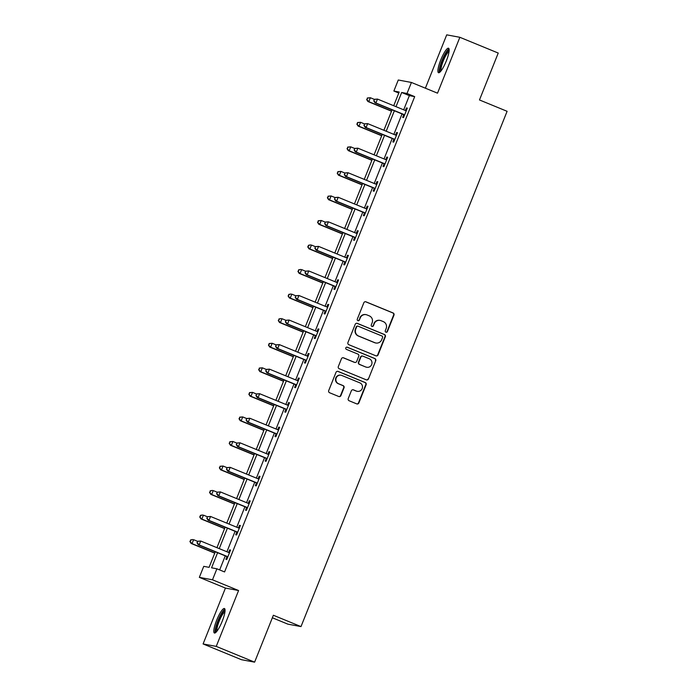 <?xml version="1.0" encoding="UTF-8"?>
<svg xmlns="http://www.w3.org/2000/svg" width="697" height="697" viewBox="0 0 697 697"><rect width="100%" height="100%" fill="white"/><g stroke="black" fill="none" stroke-linecap="round" stroke-linejoin="round"><path stroke-width="1.05" d="M385.92 332.19A1.167 1.141 100.6 0 0 387.41 331.537L393.979 315.122A1.664 1.629 100.6 0 0 393.091 312.962L365.969 301.827A1.664 1.629 100.6 0 0 363.843 302.751L357.282 319.165A1.167 1.141 100.6 0 0 358.119 320.742A1.167 1.141 100.6 0 0 359.391 320.036L360.236 317.91A5.332 5.21 100.6 0 1 367.04 314.948L369.297 315.872A5.332 5.21 100.6 0 1 372.137 322.798L371.292 324.915A1.167 1.141 100.6 0 0 372.128 326.501A1.167 1.141 100.6 0 0 373.4 325.787L374.245 323.661A5.332 5.21 100.6 0 1 381.05 320.698L383.306 321.622A5.332 5.21 100.6 0 1 386.155 328.548L385.302 330.674A1.167 1.141 100.6 0 0 385.92 332.19M385.972 332.208A1.167 1.141 100.6 0 0 387.053 331.476L393.622 315.061A1.664 1.629 100.6 0 0 392.733 312.892L365.611 301.757A1.664 1.629 100.6 0 0 365.472 301.714M357.944 320.698A1.167 1.141 100.6 0 0 359.033 319.967L360.236 317.91M371.954 326.449A1.167 1.141 100.6 0 0 373.043 325.717L374.245 323.661M222.195 621.288A13.234 2.762 -67.7 0 0 224.451 608.533A13.234 2.762 -67.7 0 0 216.654 620.26A13.234 2.762 -67.7 0 0 214.397 633.015A13.234 2.762 -67.7 0 0 222.195 621.288M446.298 60.987A13.234 2.762 -67.7 0 0 448.554 48.232A13.234 2.762 -67.7 0 0 440.757 59.951A13.234 2.762 -67.7 0 0 438.5 72.715A13.234 2.762 -67.7 0 0 446.298 60.987M348.23 398.588A1.664 1.629 100.6 0 0 349.119 400.749L356.725 403.877A1.664 1.629 100.6 0 0 358.85 402.953L366.143 384.718A1.664 1.629 100.6 0 0 365.254 382.557L338.132 371.423A1.664 1.629 100.6 0 0 336.006 372.346L328.714 390.581A1.664 1.629 100.6 0 0 329.603 392.742L338.794 396.515A1.664 1.629 100.6 0 0 340.92 395.591L344.039 387.785A1.664 1.629 100.6 0 0 343.151 385.624L338.594 383.751A4.452 4.356 100.6 0 1 341.06 375.239A4.452 4.356 100.6 0 1 341.896 375.491L359.757 382.819A4.452 4.356 100.6 0 1 357.282 391.331A4.452 4.356 100.6 0 1 356.446 391.087L353.475 389.858A1.664 1.629 100.6 0 0 351.349 390.79L348.23 398.588M254.614 662.15L241.467 659.702L203.088 643.95L216.236 646.398L254.614 662.15L273.372 615.251L300.999 626.594L507.102 111.302L479.475 99.959L498.233 53.05L459.863 37.298L437.516 93.171L411.422 82.464L407.013 93.476L414.689 96.63L224.573 571.941L216.898 568.796L212.489 579.808L199.342 577.36L203.751 566.347L209.083 567.341L215.303 551.78M216.236 646.398L238.583 590.525L212.489 579.808M375.944 355.827A1.664 1.629 100.6 0 0 378.062 354.904L385.354 336.677A1.664 1.629 100.6 0 0 384.465 334.508L357.352 323.382A1.664 1.629 100.6 0 0 355.226 324.305L347.934 342.532A1.664 1.629 100.6 0 0 348.822 344.693L375.944 355.827M375.753 360.697L368.46 378.924A1.664 1.629 100.6 0 1 366.334 379.856L339.212 368.722A1.664 1.629 100.6 0 1 338.324 366.552L341.443 358.755A1.664 1.629 100.6 0 1 343.569 357.831L354.564 362.344A1.664 1.629 100.6 0 0 356.69 361.421L358.763 356.245A1.664 1.629 100.6 0 0 357.875 354.076L346.426 349.38A1.167 1.141 100.6 0 1 347.071 347.15A1.167 1.141 100.6 0 1 347.289 347.219L374.864 358.537A1.664 1.629 100.6 0 1 375.753 360.697L368.46 378.924M459.863 37.298L446.716 34.85L425.379 88.188M272.361 617.777L287.852 624.137L300.999 626.594M414.689 96.63L409.357 95.637L403.685 109.821M402.038 113.925L393.866 134.373M392.219 138.476L384.038 158.925M382.4 163.028L374.219 183.477M372.581 187.589L364.4 208.028M362.762 212.141L354.581 232.589M352.935 236.692L344.762 257.141M343.116 261.244L334.943 281.693M333.297 285.796L325.116 306.244M323.478 310.348L315.297 330.796M313.659 334.9L305.478 355.348M303.84 359.452L295.659 379.9M294.012 384.003L285.84 404.452M284.193 408.555L276.021 429.003M274.374 433.116L266.193 453.555M264.555 457.668L256.374 478.116M254.736 482.219L246.555 502.668M244.917 506.771L236.736 527.22M235.089 531.323L226.917 551.771M225.27 555.875L219.651 569.928M403.676 114.839L402.657 117.392L403.546 117.558L407.327 108.113L406.438 107.948L405.419 110.492M393.857 139.391L392.838 141.944L393.727 142.11L397.508 132.665L396.619 132.5L395.6 135.044M384.038 163.943L383.019 166.496L383.908 166.661L387.689 157.217L386.8 157.052L385.781 159.596M374.219 188.495L373.2 191.048L374.089 191.213L377.861 181.769L376.972 181.603L375.953 184.147M364.4 213.055L363.381 215.6L364.27 215.765L368.042 206.321L367.153 206.155L366.134 208.699M354.581 237.607L353.562 240.151L354.451 240.317L358.223 230.873L357.334 230.707L356.315 233.26M344.754 262.159L343.734 264.703L344.623 264.869L348.404 255.424L347.515 255.259L346.496 257.812M334.935 286.711L333.915 289.255L334.804 289.421L338.585 279.976L337.697 279.811L336.677 282.363M325.116 311.263L324.096 313.807L324.985 313.972L328.766 304.528L327.878 304.362L326.858 306.915M315.297 335.815L314.277 338.359L315.166 338.524L318.938 329.089L318.05 328.923L317.03 331.467M305.478 360.366L304.458 362.919L305.347 363.085L309.12 353.64L308.231 353.475L307.211 356.019M295.659 384.918L294.639 387.471L295.528 387.637L299.301 378.192L298.412 378.027L297.392 380.571M285.831 409.47L284.812 412.023L285.7 412.188L289.482 402.744L288.593 402.578L287.573 405.123M276.012 434.022L274.993 436.575L275.881 436.74L279.663 427.296L278.774 427.13L277.755 429.674M266.193 458.582L265.174 461.126L266.062 461.292L269.844 451.848L268.955 451.682L267.936 454.226M256.374 483.134L255.355 485.678L256.243 485.844L260.016 476.399L259.127 476.234L258.117 478.787M246.555 507.686L245.536 510.23L246.424 510.396L250.197 500.951L249.308 500.786L248.289 503.339M236.736 532.238L235.717 534.782L236.605 534.947L240.378 525.503L239.489 525.338L238.47 527.89M226.908 556.79L225.889 559.334L226.778 559.499L230.559 550.055L229.67 549.889L228.651 552.442M238.583 590.525L225.436 588.076L203.088 643.95M225.436 588.076L199.342 577.36M398.78 93.049L393.866 91.028L398.275 80.007L411.422 82.464M217.595 552.721L211.566 567.802L216.898 568.796M407.013 93.476L401.681 92.483L396.009 106.667M394.363 110.779L386.19 131.219M384.544 135.331L376.363 155.78M374.725 159.883L366.544 180.331M364.906 184.435L356.725 204.883M355.087 208.987L346.906 229.435M345.259 233.539L337.087 253.987M335.44 258.09L327.268 278.539M325.621 282.642L317.44 303.09M315.802 307.194L307.621 327.642M305.983 331.755L297.802 352.194M296.164 356.306L287.983 376.746M286.345 380.858L278.164 401.306M276.517 405.41L268.345 425.858M266.698 429.962L258.526 450.41M256.879 454.514L248.698 474.962M247.06 479.066L238.879 499.514M237.241 503.617L229.06 524.066M227.422 528.169L219.241 548.617M393.709 105.726L399.198 92.021L393.866 91.028M216.941 547.676L225.122 527.228M226.769 523.125L234.941 502.676M236.588 498.573L244.76 478.125M246.407 474.021L254.588 453.573M256.226 449.469L264.407 429.021M266.045 424.917L274.226 404.469M275.864 400.357L284.045 379.917M285.692 375.805L293.864 355.357M295.511 351.253L303.683 330.805M305.33 326.701L313.511 306.253M315.149 302.149L323.33 281.701M324.968 277.598L333.149 257.149M334.787 253.046L342.968 232.598M344.606 228.494L352.787 208.046M354.433 203.942L362.606 183.494M364.252 179.382L372.425 158.942M374.071 154.83L382.252 134.39M383.89 130.278L392.071 109.83M409.357 95.637L401.681 92.483M406.438 107.948L407.257 108.279M396.619 132.5L397.438 132.831M386.8 157.052L387.619 157.383M376.972 181.603L377.791 181.943M367.153 206.155L367.972 206.495M357.334 230.707L358.153 231.047M347.515 255.259L348.334 255.599M337.697 279.811L338.515 280.15M327.878 304.362L328.696 304.702M318.05 328.923L318.877 329.254M308.231 353.475L309.05 353.806M298.412 378.027L299.231 378.358M288.593 402.578L289.412 402.91M278.774 427.13L279.593 427.47M268.955 451.682L269.774 452.022M259.127 476.234L259.955 476.574M249.308 500.786L250.127 501.126M239.489 525.338L240.308 525.677M229.67 549.889L230.489 550.229M380.048 320.402L379.691 320.332A5.332 5.21 100.6 0 0 373.897 323.591M366.038 314.652L365.681 314.582A5.332 5.21 100.6 0 0 359.879 317.841M376.075 355.879A1.664 1.629 100.6 0 0 377.713 354.834L385.005 336.607A1.664 1.629 100.6 0 0 384.117 334.447L356.995 323.312A1.664 1.629 100.6 0 0 356.855 323.26M382.566 337.505A1.167 1.141 100.6 0 0 381.947 335.998L358.145 326.222A1.167 1.141 100.6 0 0 356.655 326.867L355.758 329.106A5.332 5.21 100.6 0 0 358.598 336.032L374.873 342.715A5.332 5.21 100.6 0 0 381.668 339.744L382.566 337.505M357.918 326.152L357.57 326.091A1.167 1.141 100.6 0 0 356.298 326.806L356.655 326.867M375.875 343.011L375.517 342.941A5.332 5.21 100.6 0 1 374.516 342.645L358.249 335.963A5.332 5.21 100.6 0 1 355.4 329.045L356.298 326.806M366.474 379.9A1.664 1.629 100.6 0 0 368.103 378.863M354.878 362.44L354.529 362.37A1.664 1.629 100.6 0 1 354.215 362.274L343.212 357.761A1.664 1.629 100.6 0 0 343.081 357.709M375.395 360.628A1.664 1.629 100.6 0 0 374.507 358.467L346.932 347.15A1.167 1.141 100.6 0 0 346.888 347.132M365.977 367.031A4.452 4.356 100.6 0 0 371.806 364.13A4.452 4.356 100.6 0 0 369.288 358.763L362.998 356.184A1.664 1.629 100.6 0 0 360.872 357.108L358.798 362.283A1.664 1.629 100.6 0 0 359.687 364.444L365.629 366.962A4.452 4.356 100.6 0 0 366.465 367.206L366.814 367.275M362.684 356.089L362.327 356.019A1.664 1.629 100.6 0 0 360.515 357.038L360.872 357.108M365.629 366.962L359.338 364.383A1.664 1.629 100.6 0 1 358.45 362.213L360.515 357.038M357.282 391.331L356.925 391.261A4.452 4.356 100.6 0 1 356.089 391.017L353.118 389.797A1.664 1.629 100.6 0 0 352.978 389.745M341.06 375.239L340.711 375.178A4.452 4.356 100.6 0 0 338.237 383.69L338.594 383.751M338.934 396.567A1.664 1.629 100.6 0 0 340.563 395.521L343.682 387.724A1.664 1.629 100.6 0 0 342.793 385.554L338.237 383.69M356.864 403.929A1.664 1.629 100.6 0 0 358.493 402.883L365.786 384.657A1.664 1.629 100.6 0 0 364.897 382.487L337.775 371.353A1.664 1.629 100.6 0 0 337.636 371.309M374.376 99.383L370.386 97.746L368.809 101.675L367.92 101.509L391.522 111.198M367.023 99.627L367.65 98.059L366.666 99.566L368.809 101.675L391.592 111.032M367.293 97.989L370.386 97.746L367.65 98.059M367.92 101.509L366.666 99.566M374.402 99.314L373.766 100.891L374.402 99.314L377.486 99.07L405.427 110.535A1.699 1.655 100.6 0 0 406.046 110.657L406.307 110.657M374.759 99.383L377.486 99.07L375.918 102.999L375.03 102.834L402.962 114.308A1.699 1.655 100.6 0 1 403.493 114.656L404.365 115.519M404.565 115.005L404.382 114.822A1.699 1.655 100.6 0 0 403.851 114.474L375.918 102.999L374.123 100.952M405.314 110.492L406.377 110.492M373.766 100.891L375.03 102.834M440.46 71.591A11.448 2.387 112.3 0 1 441.375 63.192A11.448 2.387 112.3 0 1 447.239 51.552A11.448 2.387 112.3 0 1 449.156 50.402M449.06 51.508A10.603 2.213 -67.7 0 0 447.822 52.563A10.603 2.213 -67.7 0 0 442.778 62.242A10.603 2.213 -67.7 0 0 441.166 70.728M449.042 48.895A13.147 2.744 -67.7 0 0 447.605 50.158A13.147 2.744 -67.7 0 0 441.419 61.981A13.147 2.744 -67.7 0 0 439.319 72.575M216.358 631.891A11.448 2.387 112.3 0 1 218.248 620.835A11.448 2.387 112.3 0 1 225.053 610.711M224.948 611.818A10.603 2.213 -67.7 0 0 219.198 621.184A10.603 2.213 -67.7 0 0 217.063 631.038M224.931 609.195A13.147 2.744 -67.7 0 0 217.9 620.766A13.147 2.744 -67.7 0 0 215.207 632.885M364.548 123.935L360.567 122.297L358.99 126.235L358.101 126.07L381.703 135.758M357.195 124.179L357.831 122.611L356.847 124.118L358.99 126.235L381.773 135.584M357.474 122.541L360.567 122.297L357.831 122.611M358.101 126.07L356.847 124.118M354.729 148.487L350.739 146.849L349.171 150.787L348.282 150.622L371.884 160.31M347.376 148.731L348.012 147.163L347.028 148.67L349.171 150.787L371.954 160.136M347.655 147.093L350.739 146.849L348.012 147.163M348.282 150.622L347.028 148.67M364.583 123.866L363.947 125.443L364.583 123.866L367.667 123.622L395.608 135.087A1.699 1.655 100.6 0 0 396.227 135.209L396.488 135.209M364.932 123.935L367.667 123.622L366.099 127.56L365.211 127.394L393.143 138.86A1.699 1.655 100.6 0 1 393.674 139.208L394.546 140.071M394.746 139.557L394.563 139.374A1.699 1.655 100.6 0 0 394.032 139.025L366.099 127.56L364.304 125.504M395.495 135.044L396.549 135.044M363.947 125.443L365.211 127.394M354.756 148.417L354.128 149.994L354.756 148.417L357.849 148.173L385.781 159.639A1.699 1.655 100.6 0 0 386.399 159.761L386.669 159.761M355.113 148.487L357.849 148.173L356.272 152.112L355.383 151.946L383.324 163.412A1.699 1.655 100.6 0 1 383.847 163.76L384.727 164.623M384.927 164.109L384.735 163.926A1.699 1.655 100.6 0 0 384.213 163.577L356.272 152.112L354.485 150.055M385.676 159.596L386.73 159.596M354.128 149.994L355.383 151.946M344.91 173.039L340.92 171.401L339.352 175.339L338.463 175.174L362.057 184.862M337.557 173.283L338.184 171.715L337.2 173.222L339.352 175.339L362.126 184.688M337.836 171.645L340.92 171.401L338.184 171.715M338.463 175.174L337.2 173.222M335.091 197.591L331.101 195.953L329.524 199.891L328.635 199.725L352.238 209.414M327.738 197.843L328.365 196.266L327.381 197.774L329.524 199.891L352.307 209.239M328.008 196.197L331.101 195.953L328.365 196.266M328.635 199.725L327.381 197.774M325.272 222.143L321.282 220.505L319.705 224.443L318.817 224.277L342.419 233.965M317.919 222.395L318.546 220.818L317.562 222.326L319.705 224.443L342.488 233.791M318.189 220.749L321.282 220.505L318.546 220.818M318.817 224.277L317.562 222.326M344.937 172.969L344.309 174.546L344.937 172.969L348.03 172.725L375.962 184.191A1.699 1.655 100.6 0 0 376.58 184.313L376.842 184.313M345.294 173.039L348.03 172.725L346.453 176.663L345.564 176.498L373.505 187.963A1.699 1.655 100.6 0 1 374.028 188.312L374.899 189.175M375.108 188.66L374.916 188.478A1.699 1.655 100.6 0 0 374.394 188.129L346.453 176.663L344.666 174.616M375.857 184.147L376.911 184.147M344.309 174.546L345.564 176.498M335.118 197.521L334.49 199.098L335.118 197.521L338.211 197.277L366.143 208.751A1.699 1.655 100.6 0 0 366.761 208.873L367.023 208.865M335.475 197.591L338.211 197.277L336.634 201.215L335.745 201.05L363.686 212.515A1.699 1.655 100.6 0 1 364.209 212.864L365.08 213.726M365.289 213.221L365.097 213.029A1.699 1.655 100.6 0 0 364.566 212.681L336.634 201.215L334.848 199.168M366.038 208.699L367.092 208.699M334.49 199.098L335.745 201.05M325.299 222.073L324.671 223.65L325.299 222.073L328.392 221.829L356.324 233.303A1.699 1.655 100.6 0 0 356.942 233.425L357.204 233.425M325.656 222.143L328.392 221.829L326.815 225.767L325.926 225.601L353.858 237.067A1.699 1.655 100.6 0 1 354.39 237.416L355.261 238.278M355.461 237.773L355.278 237.581A1.699 1.655 100.6 0 0 354.747 237.233L326.815 225.767L325.02 223.72M356.219 233.26L357.273 233.251M324.671 223.65L325.926 225.601M315.453 246.694L311.463 245.056L309.886 248.995L308.998 248.829L332.6 258.517M308.1 246.947L308.727 245.37L307.743 246.877L309.886 248.995L332.669 258.343M308.37 245.309L310.574 244.891L308.727 245.37M308.998 248.829L307.743 246.877M315.48 246.633L314.852 248.202L315.48 246.633L318.564 246.381L346.505 257.855A1.699 1.655 100.6 0 0 347.123 257.977L347.385 257.977M315.837 246.694L318.564 246.381L316.996 250.319L316.107 250.153L344.039 261.619A1.699 1.655 100.6 0 1 344.571 261.967L345.442 262.83M345.642 262.325L345.459 262.133A1.699 1.655 100.6 0 0 344.928 261.784L316.996 250.319L315.201 248.271M346.392 257.812L347.454 257.803M314.852 248.202L316.107 250.153M305.626 271.246L301.644 269.608L300.067 273.546L299.179 273.381L322.781 283.069M298.272 271.499L298.908 269.922L297.924 271.429L300.067 273.546L322.85 282.904M298.551 269.861L300.755 269.443L298.908 269.922M299.179 273.381L297.924 271.429M305.661 271.185L305.025 272.754L305.661 271.185L308.745 270.941L336.686 282.407A1.699 1.655 100.6 0 0 337.304 282.529L337.566 282.529M306.009 271.246L308.745 270.941L307.177 274.871L306.288 274.705L334.22 286.171A1.699 1.655 100.6 0 1 334.752 286.528L335.623 287.382M335.823 286.876L335.64 286.694A1.699 1.655 100.6 0 0 335.109 286.336L307.177 274.871L305.382 272.823M336.573 282.363L337.627 282.363M305.025 272.754L306.288 274.705M295.807 295.807L291.816 294.169L290.248 298.098L289.36 297.933L312.962 307.621M288.453 296.051L289.089 294.474L288.105 295.981L290.248 298.098L313.031 307.455M288.732 294.413L290.928 294.003L289.089 294.474M289.36 297.933L288.105 295.981M295.833 295.737L295.206 297.305L295.833 295.737L298.926 295.493L326.858 306.959A1.699 1.655 100.6 0 0 327.477 307.081L327.747 307.081M296.19 295.798L298.926 295.493L297.349 299.422L296.46 299.257L324.401 310.731A1.699 1.655 100.6 0 1 324.924 311.08L325.804 311.934M326.004 311.428L325.813 311.245A1.699 1.655 100.6 0 0 325.29 310.897L297.349 299.422L295.563 297.375M326.754 306.915L327.808 306.915M295.206 297.305L296.46 299.257M285.988 320.359L281.997 318.721L280.429 322.65L279.541 322.484L303.143 332.173M278.634 320.603L279.262 319.026L278.277 320.542L280.429 322.65L303.204 332.007M278.913 318.965L281.109 318.555L279.262 319.026M279.541 322.484L278.277 320.542M286.014 320.289L285.387 321.866L286.014 320.289L289.107 320.045L317.039 331.511A1.699 1.655 100.6 0 0 317.658 331.633L317.919 331.633M286.371 320.35L289.107 320.045L287.53 323.974L286.641 323.809L314.582 335.283A1.699 1.655 100.6 0 1 315.105 335.632L315.976 336.485M316.185 335.98L315.994 335.797A1.699 1.655 100.6 0 0 315.471 335.449L287.53 323.974L285.744 321.927M316.935 331.467L317.989 331.467M285.387 321.866L286.641 323.809M276.169 344.91L272.178 343.272L270.602 347.202L269.713 347.036L293.315 356.733M268.815 345.154L269.443 343.586L268.458 345.093L270.602 347.202L293.385 356.559M269.086 343.516L272.178 343.272L269.443 343.586M269.713 347.036L268.458 345.093M276.195 344.841L275.568 346.418L276.195 344.841L279.288 344.597L307.22 356.062A1.699 1.655 100.6 0 0 307.839 356.184L308.1 356.184M276.552 344.91L279.288 344.597L277.711 348.526L276.822 348.361L304.763 359.835A1.699 1.655 100.6 0 1 305.286 360.183L306.157 361.046M306.366 360.532L306.175 360.349A1.699 1.655 100.6 0 0 305.652 360L277.711 348.526L275.925 346.479M307.116 356.019L308.17 356.019M275.568 346.418L276.822 348.361M266.35 369.462L262.36 367.824L260.783 371.762L259.894 371.597L283.496 381.285M258.996 369.706L259.624 368.138L258.639 369.645L260.783 371.762L283.566 381.111M259.267 368.068L262.36 367.824L259.624 368.138M259.894 371.597L258.639 369.645M266.376 369.393L265.749 370.97L266.376 369.393L269.469 369.149L297.401 380.614A1.699 1.655 100.6 0 0 298.02 380.736L298.281 380.736M266.733 369.462L269.469 369.149L267.892 373.087L267.003 372.921L294.936 384.387A1.699 1.655 100.6 0 1 295.467 384.735L296.338 385.598M296.547 385.084L296.356 384.901A1.699 1.655 100.6 0 0 295.824 384.552L267.892 373.087L266.106 371.031M297.297 380.571L298.351 380.571M265.749 370.97L267.003 372.921M256.531 394.014L252.541 392.376L250.964 396.314L250.075 396.149L273.677 405.837M249.177 394.258L249.805 392.69L248.82 394.197L250.964 396.314L273.747 405.663M249.448 392.62L252.541 392.376L249.805 392.69M250.075 396.149L248.82 394.197M256.557 393.944L255.93 395.521L256.557 393.944L259.641 393.7L287.582 405.166A1.699 1.655 100.6 0 0 288.201 405.288L288.462 405.288M256.914 394.014L259.641 393.7L258.073 397.638L257.184 397.473L285.117 408.939A1.699 1.655 100.6 0 1 285.648 409.287L286.519 410.15M286.72 409.636L286.537 409.453A1.699 1.655 100.6 0 0 286.005 409.104L258.073 397.638L256.278 395.582M287.469 405.123L288.532 405.123M255.93 395.521L257.184 397.473M246.712 418.566L242.722 416.928L241.145 420.866L240.256 420.7L263.858 430.389M239.359 418.819L239.986 417.242L239.001 418.749L241.145 420.866L263.928 430.215M239.629 417.172L242.722 416.928L239.986 417.242M240.256 420.7L239.001 418.749M246.738 418.496L246.102 420.073L246.738 418.496L249.822 418.252L277.763 429.718A1.699 1.655 100.6 0 0 278.382 429.84L278.643 429.84M247.087 418.566L249.822 418.252L248.254 422.19L247.365 422.025L275.298 433.49A1.699 1.655 100.6 0 1 275.829 433.839L276.7 434.701M276.901 434.187L276.718 434.004A1.699 1.655 100.6 0 0 276.186 433.656L248.254 422.19L246.459 420.143M277.65 429.674L278.704 429.674M246.102 420.073L247.365 422.025M236.884 443.118L232.894 441.48L231.326 445.418L230.437 445.252L254.039 454.941M229.531 443.37L230.167 441.793L229.182 443.301L231.326 445.418L254.109 454.766M229.81 441.724L232.894 441.48L230.167 441.793M230.437 445.252L229.182 443.301M236.91 443.048L236.283 444.625L236.91 443.048L240.003 442.804L267.944 454.278A1.699 1.655 100.6 0 0 268.563 454.4L268.824 454.392M237.268 443.118L240.003 442.804L238.426 446.742L237.538 446.577L265.479 458.042A1.699 1.655 100.6 0 1 266.001 458.391L266.881 459.253M267.082 458.748L266.89 458.556A1.699 1.655 100.6 0 0 266.367 458.208L238.426 446.742L236.64 444.695M267.831 454.226L268.885 454.226M236.283 444.625L237.538 446.577M227.065 467.67L223.075 466.032L221.507 469.97L220.618 469.804L244.22 479.492M219.712 467.922L220.339 466.345L219.355 467.853L221.507 469.97L244.281 479.318M219.991 466.276L223.075 466.032L220.339 466.345M220.618 469.804L219.355 467.853M227.091 467.6L226.464 469.177L227.091 467.6L230.184 467.356L258.117 478.83A1.699 1.655 100.6 0 0 258.735 478.952L258.996 478.952M227.449 467.67L230.184 467.356L228.607 471.294L227.719 471.128L255.66 482.594A1.699 1.655 100.6 0 1 256.182 482.943L257.054 483.805M257.263 483.3L257.071 483.108A1.699 1.655 100.6 0 0 256.548 482.76L228.607 471.294L226.821 469.247M258.012 478.787L259.066 478.778M226.464 469.177L227.719 471.128M217.246 492.221L213.256 490.583L211.679 494.522L210.799 494.356L234.392 504.044M209.893 492.474L210.52 490.897L209.536 492.404L211.679 494.522L234.462 503.87M210.172 490.836L212.367 490.418L210.52 490.897M210.799 494.356L209.536 492.404M217.272 492.16L216.645 493.729L217.272 492.16L220.365 491.908L248.298 503.382A1.699 1.655 100.6 0 0 248.916 503.504L249.177 503.504M217.63 492.221L220.365 491.908L218.788 495.846L217.9 495.68L245.841 507.146A1.699 1.655 100.6 0 1 246.363 507.494L247.235 508.357M247.444 507.852L247.252 507.66A1.699 1.655 100.6 0 0 246.729 507.311L218.788 495.846L217.002 493.798M248.193 503.339L249.247 503.33M216.645 493.729L217.9 495.68M207.427 516.782L203.437 515.144L201.86 519.073L200.971 518.908L224.573 528.596M200.074 517.026L200.701 515.449L199.717 516.956L201.86 519.073L224.643 528.431M200.344 515.388L202.548 514.978L200.701 515.449M200.971 518.908L199.717 516.956M207.453 516.712L206.826 518.28L207.453 516.712L210.546 516.468L238.479 527.934A1.699 1.655 100.6 0 0 239.097 528.056L239.359 528.056M207.811 516.773L210.546 516.468L208.969 520.398L208.081 520.232L236.013 531.698A1.699 1.655 100.6 0 1 236.544 532.055L237.416 532.909M237.625 532.403L237.433 532.22A1.699 1.655 100.6 0 0 236.902 531.863L208.969 520.398L207.183 518.35M238.374 527.89L239.428 527.89M206.826 518.28L208.081 520.232M197.608 541.334L193.618 539.696L192.041 543.625L191.152 543.46L214.754 553.148M190.255 541.578L190.882 540.001L189.898 541.508L192.041 543.625L214.824 552.982M190.525 539.94L192.729 539.53L190.882 540.001M191.152 543.46L189.898 541.508M197.634 541.264L197.007 542.832L197.634 541.264L200.719 541.02L228.66 552.486A1.699 1.655 100.6 0 0 229.278 552.608L229.54 552.608M197.992 541.325L200.719 541.02L199.15 544.949L198.262 544.784L226.194 556.258A1.699 1.655 100.6 0 1 226.725 556.607L227.597 557.461M227.797 556.955L227.614 556.772A1.699 1.655 100.6 0 0 227.083 556.424L199.15 544.949L197.356 542.902M228.546 552.442L229.609 552.442M197.007 542.832L198.262 544.784M404.382 114.822L403.493 114.656M403.851 114.474L402.962 114.308M406.046 110.657L405.454 110.544M394.563 139.374L393.674 139.208M394.032 139.025L393.143 138.86M396.227 135.209L395.635 135.105M384.735 163.926L383.847 163.76M384.213 163.577L383.324 163.412M386.399 159.761L385.816 159.657M374.916 188.478L374.028 188.312M374.394 188.129L373.505 187.963M376.58 184.313L375.997 184.208M365.097 213.029L364.209 212.864M364.566 212.681L363.686 212.515M366.761 208.873L366.169 208.76M355.278 237.581L354.39 237.416M354.747 237.233L353.858 237.067M356.942 233.425L356.35 233.312M345.459 262.133L344.571 261.967M344.928 261.784L344.039 261.619M347.123 257.977L346.531 257.864M335.64 286.694L334.752 286.528M335.109 286.336L334.22 286.171M337.304 282.529L336.712 282.416M325.813 311.245L324.924 311.08M325.29 310.897L324.401 310.731M327.477 307.081L326.893 306.968M315.994 335.797L315.105 335.632M315.471 335.449L314.582 335.283M317.658 331.633L317.074 331.519M306.175 360.349L305.286 360.183M305.652 360L304.763 359.835M307.839 356.184L307.255 356.071M296.356 384.901L295.467 384.735M295.824 384.552L294.936 384.387M298.02 380.736L297.427 380.632M286.537 409.453L285.648 409.287M286.005 409.104L285.117 408.939M288.201 405.288L287.608 405.184M276.718 434.004L275.829 433.839M276.186 433.656L275.298 433.49M278.382 429.84L277.789 429.735M266.89 458.556L266.001 458.391M266.367 458.208L265.479 458.042M268.563 454.4L267.97 454.287M257.071 483.108L256.182 482.943M256.548 482.76L255.66 482.594M258.735 478.952L258.151 478.839M247.252 507.66L246.363 507.494M246.729 507.311L245.841 507.146M248.916 503.504L248.332 503.391M237.433 532.22L236.544 532.055M236.902 531.863L236.013 531.698M239.097 528.056L238.505 527.943M227.614 556.772L226.725 556.607M227.083 556.424L226.194 556.258M229.278 552.608L228.686 552.494"/></g></svg>
